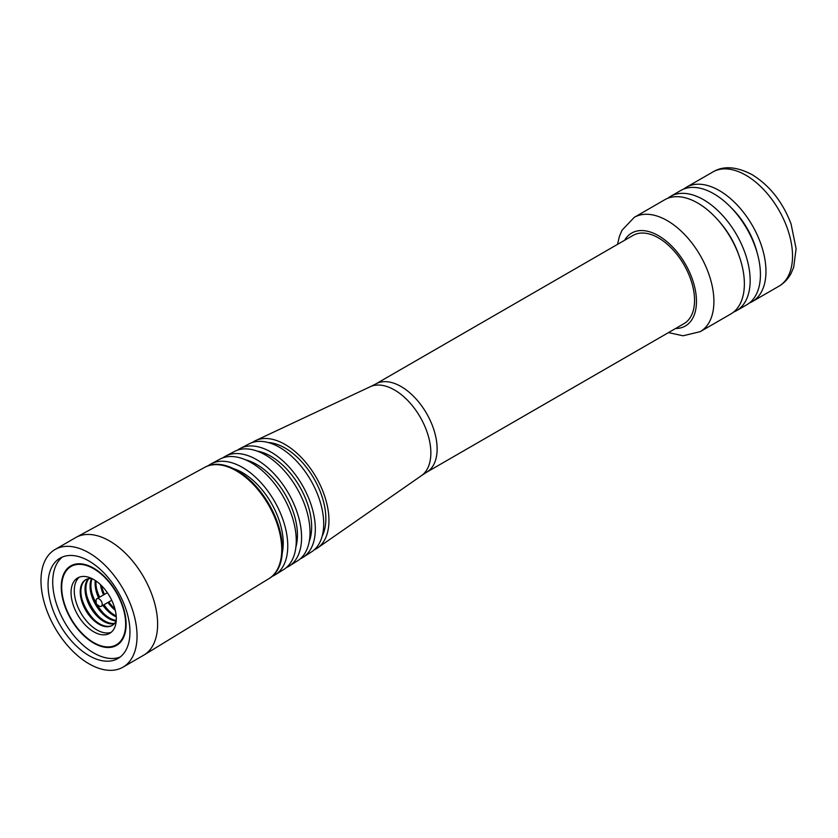 <?xml version="1.0" encoding="UTF-8"?>
<svg xmlns="http://www.w3.org/2000/svg" width="838" height="838" viewBox="0 0 838 838"><rect width="100%" height="100%" fill="white"/><g stroke="black" fill="none" stroke-linecap="round" stroke-linejoin="round"><path stroke-width="1.26" d="M633.057 235.405A50.94 29.414 60 0 1 658.521 237.929A50.94 29.414 60 0 1 691.811 282.825A50.94 29.414 60 0 1 683.997 323.646L426.573 472.265A50.94 29.414 60 0 0 434.388 431.444A50.94 29.414 60 0 0 401.109 386.548A50.94 29.414 60 0 0 375.634 384.034L633.057 235.405M314.229 549.843A62.064 35.835 -120 0 0 317.036 548.314A62.064 35.835 -120 0 0 325.354 498.296A62.064 35.835 -120 0 0 285.077 444.465A62.064 35.835 -120 0 0 255.003 440.872A62.064 35.835 -120 0 0 252.28 442.537M268.244 442.537A57.665 33.3 60 0 1 285.077 448.058A57.665 33.3 60 0 1 322.211 536.016M240.265 448.445L249.295 443.784A62.389 36.024 60 0 1 279.578 447.366A62.389 36.024 60 0 1 320.095 501.533A62.389 36.024 60 0 1 311.663 551.802L303.105 557.291A62.86 36.296 -120 0 0 311.715 506.665A62.86 36.296 -120 0 0 270.873 452.007A62.86 36.296 -120 0 0 240.265 448.445A62.86 36.296 -120 0 0 237.542 450.132M300.287 558.81A62.86 36.296 -120 0 0 303.105 557.291M257.088 451.074A57.665 33.3 60 0 1 270.873 456.26A57.665 33.3 60 0 1 309.253 541.411M225.579 456.144L234.577 451.41A63.143 36.453 60 0 1 265.374 454.961A63.143 36.453 60 0 1 306.415 509.902A63.143 36.453 60 0 1 297.7 560.737L289.1 566.163A63.531 36.683 -120 0 0 297.982 515.035A63.531 36.683 -120 0 0 256.658 459.664A63.531 36.683 -120 0 0 225.579 456.144A63.531 36.683 -120 0 0 222.866 457.852M286.261 567.661A63.531 36.683 -120 0 0 289.1 566.163M245.586 459.832A57.665 33.3 60 0 1 256.658 464.451A57.665 33.3 60 0 1 295.908 546.984M210.956 463.959L219.923 459.151A63.761 36.809 60 0 1 251.17 462.66A63.761 36.809 60 0 1 292.651 518.272A63.761 36.809 60 0 1 283.663 569.557L275.021 574.92A64.065 36.987 -120 0 0 284.166 523.404A64.065 36.987 -120 0 0 242.454 467.426A64.065 36.987 -120 0 0 210.956 463.959A64.065 36.987 -120 0 0 208.253 465.687M272.172 576.387A64.065 36.987 -120 0 0 275.021 574.92M233.634 468.683A57.665 33.3 60 0 1 242.454 472.653A57.665 33.3 60 0 1 282.27 552.912M204.985 467.206A64.243 37.092 60 0 1 205.32 467.017A64.243 37.092 60 0 1 236.965 470.464A64.243 37.092 60 0 1 278.803 526.641A64.243 37.092 60 0 1 269.553 578.272A64.243 37.092 60 0 1 269.228 578.471M55.046 549.508L75.63 537.629A67.93 39.218 60 0 1 76.122 537.347A67.93 39.218 60 0 1 109.589 540.992A67.93 39.218 60 0 1 153.836 600.396A67.93 39.218 60 0 1 144.042 654.991A67.93 39.218 60 0 1 143.56 655.274L122.977 667.163A67.93 39.218 60 0 1 89.006 663.801A67.93 39.218 60 0 1 44.634 603.936A67.93 39.218 60 0 1 55.046 549.508A67.93 39.218 60 0 1 89.006 552.87A67.93 39.218 60 0 1 133.389 612.735A67.93 39.218 60 0 1 122.977 667.163M89.006 561.041A57.927 33.447 60 0 1 126.852 612.086A57.927 33.447 60 0 1 117.969 658.5A57.927 33.447 60 0 1 89.006 655.63A57.927 33.447 60 0 1 51.17 604.586A57.927 33.447 60 0 1 60.043 558.171A57.927 33.447 60 0 1 89.006 561.041M62.483 556.987A57.927 33.447 -120 0 0 56.502 604.02A57.927 33.447 -120 0 0 93.678 652.928A57.927 33.447 -120 0 0 120.211 656.982M93.678 643.092A45.87 26.481 -120 0 0 116.618 645.365A45.87 26.481 -120 0 0 123.647 608.608A45.87 26.481 -120 0 0 93.678 568.185A45.87 26.481 -120 0 0 70.748 565.912A45.87 26.481 -120 0 0 63.719 602.669A45.87 26.481 -120 0 0 93.678 643.092M71.209 565.66A45.87 26.481 -120 0 0 64.851 573.024M107.515 646.926A45.87 26.481 -120 0 0 117.069 645.092M116.293 644.81A45.231 26.114 -120 0 0 123.228 608.566A45.231 26.114 -120 0 0 93.678 568.709A45.231 26.114 -120 0 0 71.073 566.467A45.231 26.114 -120 0 0 64.138 602.711A45.231 26.114 -120 0 0 93.678 642.568A45.231 26.114 -120 0 0 116.293 644.81L117.215 644.275A45.231 26.114 -120 0 0 123.437 637.728M80.773 563.827A45.231 26.114 -120 0 0 71.984 565.943L71.073 566.467M71.052 592.571A32.001 18.478 60 0 1 77.683 577.927A32.001 18.478 60 0 1 102.341 586.495A32.001 18.478 60 0 1 116.314 618.706A32.001 18.478 60 0 1 109.684 633.35A32.001 18.478 60 0 1 85.026 624.781A32.001 18.478 60 0 1 71.052 592.571M111.213 632.281A32.001 18.478 60 0 1 87.194 621.786A32.001 18.478 60 0 1 74.268 590.717A32.001 18.478 60 0 1 79.369 577.141M116.241 620.686A26.418 15.252 60 0 1 112.124 625.504A26.418 15.252 60 0 1 91.761 618.423A26.418 15.252 60 0 1 80.228 591.838A26.418 15.252 60 0 1 85.696 579.739A26.418 15.252 60 0 1 91.929 578.576M112.449 625.305A26.418 15.252 60 0 1 92.211 617.805A26.418 15.252 60 0 1 80.898 591.45A26.418 15.252 60 0 1 86.042 579.55M93.94 619.544A30.964 17.881 60 0 1 81.768 598.468M114.314 623.723A26.418 15.252 60 0 1 95.029 613.908A26.418 15.252 60 0 1 85.047 589.051A26.418 15.252 60 0 1 88.325 578.733M114.659 623.325A26.418 15.252 60 0 1 95.626 613.07A26.418 15.252 60 0 1 85.916 588.548A26.418 15.252 60 0 1 88.849 578.629M98.957 616.642A30.964 17.881 60 0 1 86.785 595.567M116.094 621.021A26.418 15.252 60 0 1 90.064 586.15A26.418 15.252 60 0 1 91.562 578.545M116.262 620.434A26.418 15.252 60 0 1 90.933 585.657A26.418 15.252 60 0 1 92.149 578.691M103.975 613.751A30.964 17.881 60 0 1 96.957 604.47M96.328 603.381A30.964 17.881 60 0 1 91.803 592.665M116.252 616.862A26.418 15.252 60 0 1 102.917 605.35M98.549 597.787A26.418 15.252 60 0 1 95.082 583.258A26.418 15.252 60 0 1 95.249 580.472M116.189 615.94A26.418 15.252 60 0 1 103.786 604.847M99.418 597.285A26.418 15.252 60 0 1 95.951 582.756A26.418 15.252 60 0 1 96.014 580.996M108.992 610.85A30.964 17.881 60 0 1 103.996 604.722M99.628 597.159A30.964 17.881 60 0 1 96.82 589.774M115.277 610.315A26.418 15.252 60 0 1 107.934 602.449M103.566 594.886A26.418 15.252 60 0 1 100.434 584.599M114.879 608.755A26.418 15.252 60 0 1 108.804 601.946M104.436 594.383A26.418 15.252 60 0 1 101.587 585.72M96.066 600.699A4.368 2.524 60 0 1 96.967 598.699A4.368 2.524 60 0 1 100.33 599.872A4.368 2.524 60 0 1 102.236 604.261A4.368 2.524 60 0 1 101.335 606.262A4.368 2.524 60 0 1 98.737 605.78L96.401 604.062L96.087 601.192A4.368 2.524 60 0 1 96.066 600.699M697.719 203.026A65.982 38.098 60 0 1 740.823 261.173A65.982 38.098 60 0 1 730.705 314.051L700.233 331.649A65.982 38.098 60 0 0 710.352 278.771A65.982 38.098 60 0 0 667.237 220.624A65.982 38.098 60 0 0 634.251 217.356L664.723 199.758A65.982 38.098 60 0 1 697.719 203.026M719.056 221.316A58.859 33.981 60 0 1 739.21 256.208M733.47 312.165A65.982 38.098 -120 0 0 736.487 310.709A65.982 38.098 -120 0 0 746.606 257.832A65.982 38.098 -120 0 0 703.491 199.685A65.982 38.098 -120 0 0 670.505 196.417A65.982 38.098 -120 0 0 667.739 198.313M670.505 196.417L680.781 190.488A65.982 38.098 60 0 1 713.777 193.756A65.982 38.098 60 0 1 756.882 251.903A65.982 38.098 60 0 1 746.773 304.781L736.487 310.709M730.987 207.489A58.859 33.981 60 0 1 757.143 252.793M749.413 302.979A65.982 38.098 -120 0 0 752.294 301.586A65.982 38.098 -120 0 0 762.412 248.708A65.982 38.098 -120 0 0 719.297 190.561A65.982 38.098 -120 0 0 686.312 187.293A65.982 38.098 -120 0 0 683.661 189.095M317.036 548.314L421.881 475.356A51.38 29.665 -120 0 0 427.61 433.707A51.38 29.665 -120 0 0 394.53 389.995A51.38 29.665 -120 0 0 370.616 386.548L375.634 384.034M205.32 467.017L204.64 467.384A64.264 37.102 60 0 1 236.306 470.83A64.264 37.102 60 0 1 278.153 527.029A64.264 37.102 60 0 1 268.893 578.67L144.042 654.991M624.624 240.276A53.663 30.985 60 0 1 658.521 235.719A53.663 30.985 60 0 1 695.446 290.734A53.663 30.985 60 0 1 675.564 328.517M745.872 175.226A65.982 38.098 60 0 1 788.977 233.373A65.982 38.098 60 0 1 778.869 286.24C784.096 283.16 788.181 278.865 791.093 273.356L793.68 267.301L796.1 248.677L791.072 223.976C782.744 202.042 769.734 185.586 752.032 174.608C736.445 166.479 723.393 165.589 712.876 171.958A65.982 38.098 60 0 1 745.872 175.226M370.616 386.548L255.003 440.872M269.553 578.272L268.893 578.67M204.64 467.384L76.122 537.347M96.967 598.699L107.348 592.707M101.335 606.262L111.716 600.27M668.494 332.602L683.022 335.787L700.233 331.649M752.294 301.586L778.869 286.24M617.543 244.361L619.408 236.379L622.005 230.272L634.251 217.356M686.312 187.293L712.876 171.958M421.881 475.356L426.573 472.265"/></g></svg>
